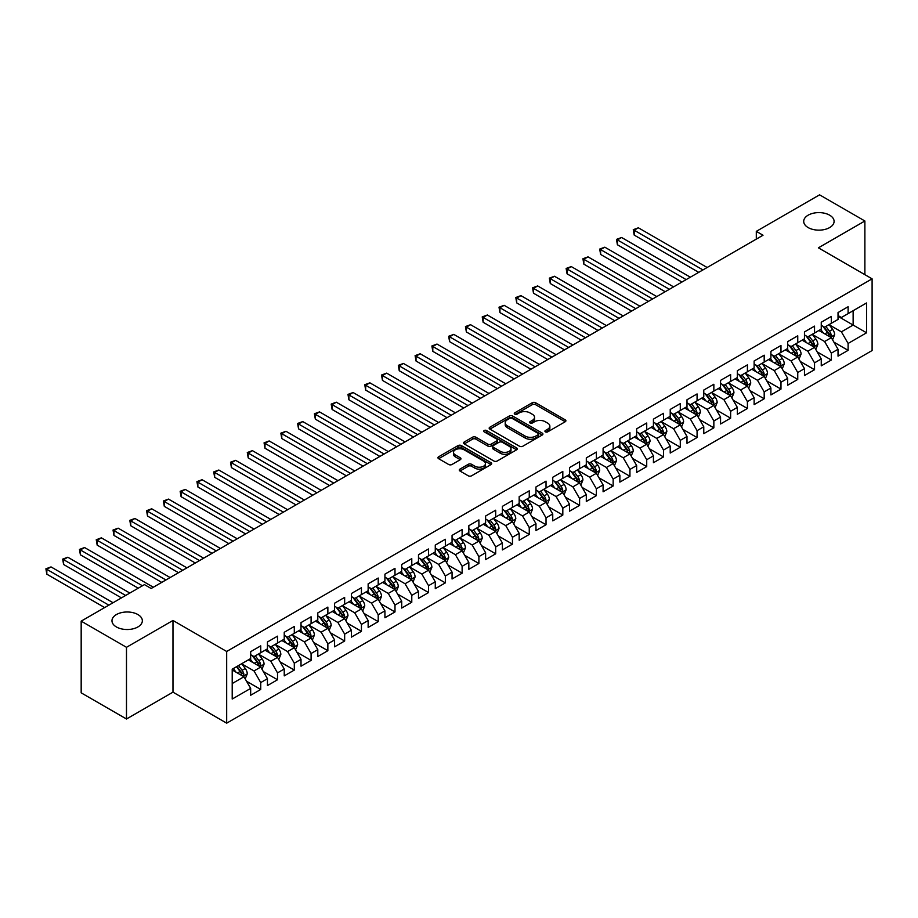 <?xml version="1.0" encoding="UTF-8"?>
<svg xmlns="http://www.w3.org/2000/svg" width="918" height="918" viewBox="0 0 918 918"><rect width="100%" height="100%" fill="white"/><g stroke="black" fill="none" stroke-linecap="round" stroke-linejoin="round"><path stroke-width="1.38" d="M545.407 431.85A1.629 0.941 0 0 0 547.713 431.85L565.213 421.741A2.329 1.343 0 0 0 565.901 420.8A2.329 1.343 0 0 0 565.213 419.847L535.561 402.727A2.329 1.343 0 0 0 532.268 402.727L514.769 412.825A1.629 0.941 0 0 0 514.287 413.49A1.629 0.941 0 0 0 514.769 414.156A1.629 0.941 0 0 0 517.075 414.156L519.336 412.859A7.459 4.303 0 0 1 529.881 412.859L532.348 414.282A7.459 4.303 0 0 1 534.54 417.323A7.459 4.303 0 0 1 532.348 420.364L530.088 421.672A1.629 0.941 0 0 0 529.606 422.337A1.629 0.941 0 0 0 530.088 423.003A1.629 0.941 0 0 0 532.394 423.003L534.655 421.695A7.459 4.303 0 0 1 545.2 421.695L547.667 423.129A7.459 4.303 0 0 1 549.859 426.17A7.459 4.303 0 0 1 547.667 429.211L545.407 430.519A1.629 0.941 0 0 0 544.925 431.185A1.629 0.941 0 0 0 545.407 431.85L545.407 430.519M137.895 614.555A15.193 8.767 0 0 0 121.348 612.65A15.193 8.767 0 0 0 111.973 620.752A15.193 8.767 0 0 0 116.414 626.96A15.193 8.767 0 0 0 132.972 628.853A15.193 8.767 0 0 0 142.347 620.752A15.193 8.767 0 0 0 137.895 614.555M829.642 215.179A15.193 8.767 0 0 0 813.084 213.274A15.193 8.767 0 0 0 803.709 221.376A15.193 8.767 0 0 0 808.161 227.584A15.193 8.767 0 0 0 824.72 229.477A15.193 8.767 0 0 0 834.095 221.376A15.193 8.767 0 0 0 829.642 215.179M459.952 469.109A2.329 1.343 0 0 0 459.275 470.062A2.329 1.343 0 0 0 459.952 471.014L468.272 475.811A2.329 1.343 0 0 0 471.565 475.811L491.004 464.588A2.329 1.343 0 0 0 491.692 463.636A2.329 1.343 0 0 0 491.004 462.683L461.352 445.574A2.329 1.343 0 0 0 458.059 445.574L438.62 456.785A2.329 1.343 0 0 0 437.943 457.738A2.329 1.343 0 0 0 438.62 458.69L448.673 464.497A2.329 1.343 0 0 0 451.966 464.497L460.285 459.689A2.329 1.343 0 0 0 460.962 458.736A2.329 1.343 0 0 0 460.285 457.795L455.305 454.915A6.231 3.603 0 0 1 453.481 452.367A6.231 3.603 0 0 1 457.325 449.04A6.231 3.603 0 0 1 464.118 449.82L483.637 461.1A6.231 3.603 0 0 1 485.461 463.636A6.231 3.603 0 0 1 481.617 466.964A6.231 3.603 0 0 1 474.824 466.183L471.565 464.301A2.329 1.343 0 0 0 468.272 464.301L459.952 469.109L459.952 471.014M126.489 647.305L126.489 719.001L172.974 692.161L172.974 620.465L126.489 647.305L81.174 621.142L144.447 584.617L151.16 588.495L763.019 235.237L756.306 231.359L756.306 239.116M172.974 620.465L226.677 651.47L872.1 278.831L872.1 350.538L226.677 723.166L226.677 651.47M864.882 274.666L864.882 220.997L818.397 247.826L872.1 278.831M864.882 220.997L819.567 194.834L756.306 231.359M519.508 446.24A2.329 1.343 0 0 0 522.801 446.24L542.24 435.017A2.329 1.343 0 0 0 542.917 434.065A2.329 1.343 0 0 0 542.24 433.112L512.588 415.992A2.329 1.343 0 0 0 509.295 415.992L489.856 427.214A2.329 1.343 0 0 0 489.168 428.167A2.329 1.343 0 0 0 489.856 429.119L519.508 446.24M484.819 432.206A1.629 0.941 0 0 1 486.471 432.435L516.593 449.82L497.189 461.02A2.329 1.343 0 0 1 493.884 461.02L464.233 443.899L464.233 442.006A2.329 1.343 0 0 0 463.556 442.958A2.329 1.343 0 0 0 464.233 443.899M464.233 442.006L472.552 437.197A2.329 1.343 0 0 1 475.857 437.197L487.871 444.14A2.329 1.343 0 0 0 491.176 444.14L496.684 440.961A2.329 1.343 0 0 0 497.372 440.009A2.329 1.343 0 0 0 496.684 439.056L484.165 431.827A1.629 0.941 0 0 1 483.694 431.162A1.629 0.941 0 0 1 484.704 430.29A1.629 0.941 0 0 1 486.471 430.496L516.616 447.904A2.329 1.343 0 0 1 517.304 448.845A2.329 1.343 0 0 1 516.616 449.797L516.616 447.904M838.031 316.331L853.132 325.052L853.132 310.709L866.558 302.963L848.106 313.623L848.106 306.738L838.031 312.556L838.031 319.43L831.318 323.308L831.318 316.423L821.254 322.241L821.254 329.126L814.541 332.993L814.541 326.119L804.466 331.926L804.466 338.811L797.753 342.689L797.753 335.804L787.69 341.622L787.69 348.496L780.977 352.374L780.977 345.489L770.902 351.307L770.902 358.192L764.189 362.059L764.189 355.186L754.126 360.992L754.126 367.877L747.413 371.756L747.413 364.871L737.338 370.688L737.338 377.562L730.625 381.44L730.625 374.567L720.561 380.373L720.561 387.258L713.848 391.125L713.848 384.252L703.773 390.058L703.773 396.943L697.072 400.822L697.072 393.937L686.997 399.755L686.997 406.628L680.284 410.507L680.284 403.633L670.22 409.439L670.22 416.324L663.507 420.192L663.507 413.318L653.432 419.124L653.432 426.009L646.72 429.888L646.72 423.003L636.656 428.821L636.656 435.694L629.943 439.573L629.943 432.699L619.868 438.506L619.868 445.391L613.155 449.258L613.155 442.384L603.092 448.202L603.092 455.076L596.379 458.954L596.379 452.069L586.304 457.887L586.304 464.76L579.591 468.639L579.591 461.765L569.527 467.572L569.527 474.457L562.814 478.324L562.814 471.45L552.739 477.268L552.739 484.142L546.026 488.02L546.026 481.135L535.963 486.953L535.963 493.827L529.25 497.705L529.25 490.832L519.175 496.638L519.175 503.523L512.462 507.39L512.462 500.517L502.398 506.334L502.398 513.208L495.686 517.086L495.686 510.201L485.611 516.019L485.611 522.893L478.898 526.771L478.898 519.898L468.834 525.704L468.834 532.589L462.121 536.468L462.121 529.583L452.058 535.401L452.058 542.274L445.345 546.153L445.345 539.268L435.27 545.085L435.27 551.959L428.557 555.838L428.557 548.964L418.493 554.77L418.493 561.655L411.78 565.534L411.78 558.649L401.705 564.467L401.705 571.34L394.992 575.219L394.992 568.334L384.929 574.152L384.929 581.037L378.216 584.904L378.216 578.03L368.141 583.837L368.141 590.722L361.428 594.6L361.428 587.715L351.364 593.533L351.364 600.406L344.652 604.285L344.652 597.4L334.577 603.218L334.577 610.103L327.864 613.97L327.864 607.096L317.8 612.903L317.8 619.788L311.087 623.666L311.087 616.781L301.012 622.599L301.012 629.473L294.299 633.351L294.299 626.466L284.236 632.284L284.236 639.169L277.523 643.036L277.523 636.163L267.448 641.969L267.448 648.854L260.735 652.732L260.735 645.847L250.671 651.665L250.671 658.539L232.208 669.199L232.208 699.046L250.671 688.385L243.958 676.761L232.208 669.979M866.558 302.963L866.558 332.798L848.106 343.458L841.393 331.834L829.218 324.811M833.923 342.15L848.106 350.343L848.106 343.458M848.106 350.343L838.031 356.15L838.031 349.276L831.318 353.155L824.605 341.519L812.441 334.496M817.135 351.846L831.318 360.028L831.318 353.155M831.318 360.028L821.254 365.846L821.254 358.961L814.541 362.839L807.829 351.215L795.654 344.193M800.358 361.531L814.541 369.713L814.541 362.839M814.541 369.713L804.466 375.531L804.466 368.646L797.753 372.524L791.041 360.9L778.877 353.878M783.582 371.216L797.753 379.409L797.753 372.524M797.753 379.409L787.69 385.216L787.69 378.342L780.977 382.221L774.264 370.585L762.101 363.562M766.794 380.913L780.977 389.094L780.977 382.221M780.977 389.094L770.902 394.912L770.902 388.027L764.189 391.906L757.476 380.281L745.313 373.259M750.017 390.598L764.189 398.779L764.189 391.906M764.189 398.779L754.126 404.597L754.126 397.724L747.413 401.591L740.7 389.966L728.536 382.944M733.23 400.282L747.413 408.476L747.413 401.591M747.413 408.476L737.338 414.282L737.338 407.408L730.625 411.287L723.912 399.651L711.748 392.629M716.453 409.979L730.625 418.16L730.625 411.287M730.625 418.16L720.561 423.978L720.561 417.093L713.848 420.972L707.135 409.348L694.972 402.325M699.665 419.664L713.848 427.845L713.848 420.972M713.848 427.845L703.773 433.663L703.773 426.79L697.072 430.657L690.359 419.033L678.184 412.01M682.889 429.349L697.072 437.542L697.072 430.657M697.072 437.542L686.997 443.348L686.997 436.475L680.284 440.353L673.571 428.717L661.408 421.695M666.101 439.045L680.284 447.227L680.284 440.353M680.284 447.227L670.22 453.044L670.22 446.159L663.507 450.038L656.795 438.414L644.62 431.391M649.324 448.73L663.507 456.912L663.507 450.038M663.507 456.912L653.432 462.729L653.432 455.856L646.72 459.723L640.007 448.099L627.843 441.076M632.536 458.415L646.72 466.608L646.72 459.723M646.72 466.608L636.656 472.414L636.656 465.541L629.943 469.419L623.23 457.784L611.055 450.761M615.76 468.111L629.943 476.293L629.943 469.419M629.943 476.293L619.868 482.111L619.868 475.226L613.155 479.104L606.442 467.48L594.279 460.457M598.972 477.796L613.155 485.989L613.155 479.104M613.155 485.989L603.092 491.796L603.092 484.922L596.379 488.789L589.666 477.165L577.491 470.142M582.196 487.481L596.379 495.674L596.379 488.789M596.379 495.674L586.304 501.48L586.304 494.607L579.591 498.485L572.878 486.861L560.714 479.827M565.408 497.177L579.591 505.359L579.591 498.485M579.591 505.359L569.527 511.177L569.527 504.292L562.814 508.17L556.101 496.546L543.938 489.524M548.631 506.862L562.814 515.055L562.814 508.17M562.814 515.055L552.739 520.862L552.739 513.988L546.026 517.855L539.314 506.231L527.15 499.208M531.855 516.547L546.026 524.74L546.026 517.855M546.026 524.74L535.963 530.558L535.963 523.673L529.25 527.552L522.537 515.927L510.374 508.893M515.067 526.244L529.25 534.425L529.25 527.552M529.25 534.425L519.175 540.243L519.175 533.358L512.462 537.237L505.749 525.612L493.586 518.59M498.29 535.928L512.462 544.122L512.462 537.237M512.462 544.122L502.398 549.928L502.398 543.054L495.686 546.921L488.973 535.297L476.809 528.275M481.502 545.613L495.686 553.806L495.686 546.921M495.686 553.806L485.611 559.624L485.611 552.739L478.898 556.618L472.185 544.994L460.021 537.959M464.726 555.31L478.898 563.491L478.898 556.618M478.898 563.491L468.834 569.309L468.834 562.424L462.121 566.303L455.408 554.679L443.245 547.656M447.938 564.995L462.121 573.188L462.121 566.303M462.121 573.188L452.058 578.994L452.058 572.121L445.345 575.988L438.632 564.363L426.457 557.341M431.162 574.691L445.345 582.873L445.345 575.988M445.345 582.873L435.27 588.69L435.27 581.805L428.557 585.684L421.844 574.06L409.68 567.026M414.374 584.376L428.557 592.558L428.557 585.684M428.557 592.558L418.493 598.375L418.493 591.49L411.78 595.369L405.067 583.745L392.893 576.722M397.597 594.061L411.78 602.254L411.78 595.369M411.78 602.254L401.705 608.06L401.705 601.187L394.992 605.065L388.28 593.43L376.116 586.407M380.809 603.757L394.992 611.939L394.992 605.065M394.992 611.939L384.929 617.757L384.929 610.872L378.216 614.75L371.503 603.126L359.328 596.092M364.033 613.442L378.216 621.624L378.216 614.75M378.216 621.624L368.141 627.442L368.141 620.557L361.428 624.435L354.715 612.811L342.552 605.788M347.245 623.127L361.428 631.32L361.428 624.435M361.428 631.32L351.364 637.126L351.364 630.253L344.652 634.131L337.939 622.496L325.764 615.473M330.469 632.823L344.652 641.005L344.652 634.131M344.652 641.005L334.577 646.823L334.577 639.938L327.864 643.816L321.151 632.192L308.987 625.169M313.692 642.508L327.864 650.69L327.864 643.816M327.864 650.69L317.8 656.508L317.8 649.634L311.087 653.501L304.374 641.877L292.211 634.854M296.904 652.193L311.087 660.386L311.087 653.501M311.087 660.386L301.012 666.193L301.012 659.319L294.299 663.198L287.586 651.562L275.423 644.539M280.128 661.889L294.299 670.071L294.299 663.198M294.299 670.071L284.236 675.889L284.236 669.004L277.523 672.883L270.81 661.258L258.647 654.236M263.34 671.574L277.523 679.756L277.523 672.883M277.523 679.756L267.448 685.574L267.448 678.7L260.735 682.567L254.022 670.943L241.859 663.921M246.563 681.259L260.735 689.452L260.735 682.567M260.735 689.452L250.671 695.259L250.671 688.385M250.671 654.672L254.022 656.6L260.735 652.732M232.208 683.543L243.958 676.761M267.448 644.975L270.81 646.915L277.523 643.036M254.022 670.943L260.735 667.065L248.319 659.893M267.448 678.7L260.735 667.065M284.236 635.29L287.586 637.23L294.299 633.351M270.81 661.258L277.523 657.38L265.107 650.208M284.236 669.004L277.523 657.38M301.012 625.606L304.374 627.533L311.087 623.666M287.586 651.562L294.299 647.695L281.883 640.523M301.012 659.319L294.299 647.695M317.8 615.909L321.151 617.848L327.864 613.97M304.374 641.877L311.087 637.999L298.671 630.827M317.8 649.634L311.087 637.999M334.577 606.224L337.939 608.164L344.652 604.285M321.151 632.192L327.864 628.314L315.448 621.142M334.577 639.938L327.864 628.314M351.364 596.528L354.715 598.467L361.428 594.6M337.939 622.496L344.652 618.629L332.236 611.457M351.364 630.253L344.652 618.629M368.141 586.843L371.503 588.782L378.216 584.904M354.715 612.811L361.428 608.932L349.012 601.76M368.141 620.557L361.428 608.932M384.929 577.158L388.28 579.097L394.992 575.219M371.503 603.126L378.216 599.247L365.789 592.076M384.929 610.872L378.216 599.247M401.705 567.462L405.067 569.401L411.78 565.534M388.28 593.43L394.992 589.563L382.576 582.391M401.705 601.187L394.992 589.563M418.493 557.777L421.844 559.716L428.557 555.838M405.067 583.745L411.78 579.866L399.353 572.694M418.493 591.49L411.78 579.866M435.27 548.092L438.632 550.031L445.345 546.153M421.844 574.06L428.557 570.181L416.141 563.009M435.27 581.805L428.557 570.181M452.058 538.396L455.408 540.335L462.121 536.468M438.632 564.363L445.345 560.496L432.917 553.324M452.058 572.121L445.345 560.496M468.834 528.711L472.185 530.65L478.898 526.771M455.408 554.679L462.121 550.8L449.705 543.628M468.834 562.424L462.121 550.8M485.611 519.026L488.973 520.965L495.686 517.086M472.185 544.994L478.898 541.115L466.482 533.943M485.611 552.739L478.898 541.115M502.398 509.329L505.749 511.269L512.462 507.39M488.973 535.297L495.686 531.419L483.27 524.258M502.398 543.054L495.686 531.419M519.175 499.644L522.537 501.584L529.25 497.705M505.749 525.612L512.462 521.734L500.046 514.562M519.175 533.358L512.462 521.734M535.963 489.96L539.314 491.899L546.026 488.02M522.537 515.927L529.25 512.049L516.834 504.877M535.963 523.673L529.25 512.049M552.739 480.263L556.101 482.202L562.814 478.324M539.314 506.231L546.026 502.353L533.61 495.192M552.739 513.988L546.026 502.353M569.527 470.578L572.878 472.518L579.591 468.639M556.101 496.546L562.814 492.668L550.398 485.496M569.527 504.292L562.814 492.668M586.304 460.893L589.666 462.833L596.379 458.954M572.878 486.861L579.591 482.983L567.175 475.811M586.304 494.607L579.591 482.983M603.092 451.197L606.442 453.136L613.155 449.258M589.666 477.165L596.379 473.286L583.951 466.126M603.092 484.922L596.379 473.286M619.868 441.512L623.23 443.451L629.943 439.573M606.442 467.48L613.155 463.601L600.739 456.43M619.868 475.226L613.155 463.601M636.656 431.827L640.007 433.755L646.72 429.888M623.23 457.784L629.943 453.917L617.516 446.745M636.656 465.541L629.943 453.917M653.432 422.131L656.795 424.07L663.507 420.192M640.007 448.099L646.72 444.22L634.304 437.06M653.432 455.856L646.72 444.22M670.22 412.446L673.571 414.385L680.284 410.507M656.795 438.414L663.507 434.535L651.08 427.363M670.22 446.159L663.507 434.535M686.997 402.761L690.359 404.689L697.072 400.822M673.571 428.717L680.284 424.85L667.868 417.679M686.997 436.475L680.284 424.85M703.773 393.065L707.135 395.004L713.848 391.125M690.359 419.033L697.072 415.154L684.644 407.994M703.773 426.79L697.072 415.154M720.561 383.38L723.912 385.319L730.625 381.44M707.135 409.348L713.848 405.469L701.432 398.297M720.561 417.093L713.848 405.469M737.338 373.695L740.7 375.623L747.413 371.756M723.912 399.651L730.625 395.784L718.209 388.612M737.338 407.408L730.625 395.784M754.126 363.998L757.476 365.938L764.189 362.059M740.7 389.966L747.413 386.088L734.997 378.916M754.126 397.724L747.413 386.088M770.902 354.314L774.264 356.253L780.977 352.374M757.476 380.281L764.189 376.403L751.773 369.231M770.902 388.027L764.189 376.403M787.69 344.617L791.041 346.556L797.753 342.689M774.264 370.585L780.977 366.718L768.561 359.546M787.69 378.342L780.977 366.718M804.466 334.932L807.829 336.872L814.541 332.993M791.041 360.9L797.753 357.022L785.338 349.85M804.466 368.646L797.753 357.022M821.254 325.247L824.605 327.187L831.318 323.308M807.829 351.215L814.541 347.337L802.125 340.165M821.254 358.961L814.541 347.337M838.031 315.551L841.393 317.49L848.106 313.623M824.605 341.519L831.318 337.652L818.902 330.48M838.031 349.276L831.318 337.652M81.174 621.142L81.174 692.838L126.489 719.001M172.974 692.161L226.677 723.166M841.393 331.834L853.132 325.052L866.558 332.798M546.061 432.08L547.667 431.15A7.459 4.303 0 0 0 549.859 428.109L549.859 426.17M534.54 417.323L534.54 419.262A7.459 4.303 0 0 1 532.348 422.303L530.742 423.232M565.213 419.847L565.213 421.741L535.561 404.666A2.329 1.343 0 0 0 532.268 404.666L515.423 414.397M542.205 435.029L512.588 417.931A2.329 1.343 0 0 0 509.295 417.931L489.879 429.131L489.856 427.214M538.12 434.73A1.629 0.941 0 0 0 538.591 434.065A1.629 0.941 0 0 0 538.12 433.399L512.095 418.367A1.629 0.941 0 0 0 509.788 418.367L507.402 419.744A7.459 4.303 0 0 0 505.21 422.796A7.459 4.303 0 0 0 507.402 425.837L525.188 436.107A7.459 4.303 0 0 0 535.733 436.107L538.12 434.73L538.12 436.67A1.629 0.941 0 0 0 538.591 436.004L538.591 434.065M505.21 422.796L505.21 424.724A7.459 4.303 0 0 0 507.402 427.777L507.402 425.837M538.12 436.67L535.733 438.047A7.459 4.303 0 0 1 525.188 438.047L507.402 427.777M464.267 443.922L472.552 439.137L472.552 437.197M497.372 440.009L497.372 441.948A2.329 1.343 0 0 1 496.684 442.889L491.176 446.079A2.329 1.343 0 0 1 487.871 446.079L475.857 439.137A2.329 1.343 0 0 0 472.552 439.137M500.356 451.346A6.231 3.603 0 0 0 507.149 452.126A6.231 3.603 0 0 0 510.993 448.799A6.231 3.603 0 0 0 509.169 446.263L502.295 442.292A2.329 1.343 0 0 0 498.99 442.292L493.482 445.471A2.329 1.343 0 0 0 492.794 446.423A2.329 1.343 0 0 0 493.482 447.376L500.356 451.346L500.356 453.285A6.231 3.603 0 0 0 507.149 454.066A6.231 3.603 0 0 0 510.993 450.738L510.993 448.799M492.794 446.423L492.794 448.363A2.329 1.343 0 0 0 493.482 449.315L493.482 447.376M500.356 453.285L493.482 449.315M485.461 463.636L485.461 465.575A6.231 3.603 0 0 1 481.617 468.903A6.231 3.603 0 0 1 474.824 468.123L471.565 466.241A2.329 1.343 0 0 0 468.272 466.241L459.987 471.026M453.481 452.367L453.481 454.307A6.231 3.603 0 0 0 455.305 456.854L455.305 454.915M460.285 457.795L460.285 459.689L455.305 456.854M490.969 464.611L461.352 447.502A2.329 1.343 0 0 0 458.059 447.502L438.655 458.713L438.62 456.785M832.557 339.798L834.646 334.726A6.288 3.626 -120 0 0 832.637 329.367L829.069 324.605M823.389 333.073L820.681 329.447M707.135 267.494L638.377 227.802L634.189 230.223L634.189 235.077L698.747 272.348M830.136 336.963L831.249 334.99A6.288 3.626 -120 0 0 829.447 331.203L825.879 326.452M823.848 326.739L828.254 332.626A3.202 1.847 60 0 1 828.828 333.59L831.249 334.99M822.746 326.108L827.428 332.373A6.288 3.626 60 0 1 829.229 336.149L829.356 336.516M634.189 235.077L633.259 229.695L702.936 269.926M633.259 229.695L638.377 227.802M815.781 349.483L817.858 344.411A6.288 3.626 -120 0 0 815.85 339.052L812.292 334.29M806.612 342.758L803.893 339.144M690.347 277.19L621.601 237.498L617.401 239.919L617.401 244.762L681.959 282.033M813.348 346.648L814.461 344.675A6.288 3.626 -120 0 0 812.659 340.899L809.102 336.137M807.06 336.436L811.466 342.311A3.202 1.847 60 0 1 812.051 343.286L814.461 344.675M805.958 335.793L810.651 342.058A6.288 3.626 60 0 1 812.453 345.845L812.579 346.201M617.401 244.762L616.483 239.38L686.159 279.611M616.483 239.38L621.601 237.498M799.004 359.179L801.081 354.096A6.288 3.626 -120 0 0 799.073 348.748L795.504 343.986M789.824 352.443L787.116 348.829M673.571 286.875L604.813 247.183L600.624 249.604L600.624 254.447L665.183 291.717M796.572 356.345L797.685 354.371A6.288 3.626 -120 0 0 795.883 350.584L792.314 345.822M790.283 346.12L794.69 351.996A3.202 1.847 60 0 1 795.263 352.971L797.685 354.371M789.182 345.478L793.875 351.743A6.288 3.626 60 0 1 795.665 355.53L795.791 355.897M600.624 254.447L599.695 249.076L669.371 289.296M599.695 249.076L604.813 247.183M782.216 368.864L784.293 363.792A6.288 3.626 -120 0 0 782.285 358.433L778.728 353.671M773.048 362.14L770.34 358.513M656.795 296.571L588.036 256.868L583.837 259.289L583.837 264.143L648.395 301.414M779.795 366.03L780.897 364.056A6.288 3.626 -120 0 0 779.107 360.269L775.538 355.518M773.507 355.805L777.902 361.692A3.202 1.847 60 0 1 778.487 362.656L780.897 364.056M772.394 355.174L777.087 361.44A6.288 3.626 60 0 1 778.889 365.215L779.015 365.582M583.837 264.143L582.919 258.761L652.595 298.993M582.919 258.761L588.036 256.868M765.44 378.549L767.517 373.477A6.288 3.626 -120 0 0 765.509 368.118L761.94 363.367M756.26 371.824L753.552 368.21M640.007 306.256L571.248 266.564L567.06 268.985L567.06 273.828L631.618 311.099M763.007 375.714L764.12 373.741A6.288 3.626 -120 0 0 762.319 369.965L758.75 365.203M756.719 365.502L761.125 371.377A3.202 1.847 60 0 1 761.71 372.352L764.12 373.741M755.617 364.859L760.311 371.124A6.288 3.626 60 0 1 762.101 374.911L762.238 375.267M567.06 273.828L566.131 268.446L635.807 308.678M566.131 268.446L571.248 266.564M748.652 388.245L750.729 383.162A6.288 3.626 -120 0 0 748.732 377.814L745.164 373.052M739.483 381.509L736.775 377.895M623.23 315.941L554.472 276.249L550.272 278.67L550.272 283.513L614.83 320.784M746.231 385.411L747.344 383.437A6.288 3.626 -120 0 0 745.542 379.65L741.974 374.888M739.942 375.187L744.337 381.062A3.202 1.847 60 0 1 744.923 382.037L747.344 383.437M738.829 374.544L743.523 380.809A6.288 3.626 60 0 1 745.324 384.596L745.45 384.963M550.272 283.513L549.354 278.143L619.03 318.362M549.354 278.143L554.472 276.249M731.875 397.93L733.952 392.858A6.288 3.626 -120 0 0 731.944 387.499L728.376 382.737M722.695 391.206L719.987 387.58M606.442 325.638L537.684 285.934L533.496 288.355L533.496 293.209L598.054 330.48M729.443 395.096L730.556 393.122A6.288 3.626 -120 0 0 728.754 389.335L725.186 384.585M723.154 384.871L727.561 390.758A3.202 1.847 60 0 1 728.146 391.734L730.556 393.122M722.053 384.24L726.746 390.506A6.288 3.626 60 0 1 728.548 394.281L728.674 394.648M533.496 293.209L532.566 287.827L602.254 328.059M532.566 287.827L537.684 285.934M715.088 407.615L717.165 402.543A6.288 3.626 -120 0 0 715.168 397.184L711.599 392.434M705.919 400.891L703.211 397.276M589.666 335.322L520.908 295.63L516.708 298.052L516.708 302.894L581.266 340.165M712.666 404.781L713.779 402.807A6.288 3.626 -120 0 0 711.978 399.032L708.409 394.27M706.378 394.568L710.773 400.443A3.202 1.847 60 0 1 711.358 401.418L713.779 402.807M705.265 393.925L709.958 400.191A6.288 3.626 60 0 1 711.76 403.977L711.886 404.333M516.708 302.894L515.79 297.512L585.466 337.744M515.79 297.512L520.908 295.63M698.311 417.311L700.388 412.228A6.288 3.626 -120 0 0 698.38 406.881L694.811 402.118M689.131 410.575L686.423 406.961M572.878 345.007L504.131 305.315L499.931 307.737L499.931 312.579L564.49 349.85M695.878 414.477L696.991 412.503A6.288 3.626 -120 0 0 695.19 408.717L691.633 403.954M689.59 404.253L693.997 410.128A3.202 1.847 60 0 1 694.582 411.103L696.991 412.503M688.489 403.622L693.182 409.876A6.288 3.626 60 0 1 694.983 413.662L695.11 414.029M499.931 312.579L499.013 307.209L568.69 347.429M499.013 307.209L504.131 305.315M681.523 426.996L683.612 421.924A6.288 3.626 -120 0 0 681.604 416.565L678.035 411.803M672.355 420.272L669.647 416.646M556.101 354.704L487.343 315L483.143 317.421L483.143 322.275L547.713 359.546M679.102 424.162L680.215 422.188A6.288 3.626 -120 0 0 678.413 418.401L674.845 413.651M672.814 413.949L677.209 419.824A3.202 1.847 60 0 1 677.794 420.8L680.215 422.188M671.701 413.307L676.394 419.572A6.288 3.626 60 0 1 678.195 423.347L678.322 423.714M483.143 322.275L482.225 316.894L551.902 357.125M482.225 316.894L487.343 315M664.747 436.681L666.824 431.609A6.288 3.626 -120 0 0 664.816 426.25L661.258 421.5M655.567 429.957L652.859 426.342M539.314 364.389L470.567 324.697L466.367 327.118L466.367 331.96L530.925 369.231M662.314 433.847L663.427 431.873A6.288 3.626 -120 0 0 661.626 428.098L658.068 423.336M656.026 423.634L660.432 429.509A3.202 1.847 60 0 1 661.017 430.485L663.427 431.873M654.924 422.991L659.617 429.257A6.288 3.626 60 0 1 661.419 433.044L661.545 433.399M466.367 331.96L465.449 326.579L535.125 366.81M465.449 326.579L470.567 324.697M647.959 446.377L650.047 441.294A6.288 3.626 -120 0 0 648.039 435.947L644.47 431.185M638.79 439.642L636.082 436.027M522.537 374.074L453.779 334.381L449.591 336.803L449.591 341.645L514.149 378.916M645.538 443.543L646.651 441.569A6.288 3.626 -120 0 0 644.849 437.783L641.28 433.021M639.249 433.319L643.656 439.194A3.202 1.847 60 0 1 644.229 440.17L646.651 441.569M638.136 432.688L642.83 438.942A6.288 3.626 60 0 1 644.631 442.728L644.757 443.096M449.591 341.645L448.661 336.275L518.337 376.495M448.661 336.275L453.779 334.381M631.182 456.062L633.259 450.99A6.288 3.626 -120 0 0 631.251 445.632L627.694 440.869M622.014 449.338L619.294 445.712M505.749 383.77L437.002 344.066L432.803 346.488L432.803 351.342L497.361 388.612M628.75 453.228L629.863 451.254A6.288 3.626 -120 0 0 628.061 447.468L624.504 442.717M622.461 443.015L626.868 448.891A3.202 1.847 60 0 1 627.453 449.866L629.863 451.254M621.36 442.373L626.053 448.638A6.288 3.626 60 0 1 627.855 452.413L627.981 452.781M432.803 351.342L431.885 345.96L501.561 386.191M431.885 345.96L437.002 344.066M614.394 465.759L616.483 460.675A6.288 3.626 -120 0 0 614.475 455.317L610.906 450.566M605.226 459.023L602.518 455.408M488.973 393.455L420.214 353.763L416.026 356.184L416.026 361.026L480.584 398.297M611.973 462.913L613.086 460.939A6.288 3.626 -120 0 0 611.285 457.164L607.716 452.402M605.685 452.7L610.091 458.575A3.202 1.847 60 0 1 610.665 459.551L613.086 460.939M604.583 452.058L609.265 458.323A6.288 3.626 60 0 1 611.067 462.11L611.193 462.465M416.026 361.026L415.097 355.645L484.773 395.876M415.097 355.645L420.214 353.763M597.618 475.444L599.695 470.36A6.288 3.626 -120 0 0 597.687 465.013L594.13 460.251M588.449 468.708L585.73 465.093M472.185 403.14L403.438 363.448L399.238 365.869L399.238 370.711L463.797 407.994M595.185 472.609L596.298 470.636A6.288 3.626 -120 0 0 594.497 466.849L590.94 462.087M588.897 462.385L593.303 468.26A3.202 1.847 60 0 1 593.889 469.236L596.298 470.636M587.795 461.754L592.489 468.008A6.288 3.626 60 0 1 594.29 471.795L594.416 472.162M399.238 370.711L398.32 365.341L467.996 405.561M398.32 365.341L403.438 363.448M580.83 485.129L582.919 480.057A6.288 3.626 -120 0 0 580.91 474.698L577.342 469.936M571.662 478.404L568.953 474.778M455.408 412.836L386.65 373.133L382.462 375.565L382.462 380.408L447.02 417.679M578.409 482.294L579.522 480.321A6.288 3.626 -120 0 0 577.72 476.534L574.152 471.783M572.121 472.081L576.527 477.957A3.202 1.847 60 0 1 577.101 478.932L579.522 480.321M571.019 471.439L575.712 477.704A6.288 3.626 60 0 1 577.502 481.48L577.629 481.847M382.462 380.408L381.532 375.026L451.208 415.257M381.532 375.026L386.65 373.133M564.054 494.825L566.131 489.742A6.288 3.626 -120 0 0 564.122 484.383L560.565 479.632M554.885 488.089L552.166 484.474M438.632 422.521L369.874 382.829L365.674 385.25L365.674 390.093L430.232 427.363M561.632 491.979L562.734 490.005A6.288 3.626 -120 0 0 560.944 486.23L557.375 481.468M555.344 481.766L559.739 487.642A3.202 1.847 60 0 1 560.324 488.617L562.734 490.005M554.231 481.124L558.924 487.389A6.288 3.626 60 0 1 560.726 491.176L560.852 491.543M365.674 390.093L364.756 384.711L434.432 424.942M364.756 384.711L369.874 382.829M547.277 504.51L549.354 499.426A6.288 3.626 -120 0 0 547.346 494.079L543.777 489.317M538.097 497.774L535.389 494.159M421.844 432.206L353.086 392.514L348.897 394.935L348.897 399.778L413.456 437.06M544.844 501.676L545.958 499.702A6.288 3.626 -120 0 0 544.156 495.915L540.587 491.153M538.556 491.451L542.963 497.326A3.202 1.847 60 0 1 543.548 498.302L545.958 499.702M537.455 490.82L542.148 497.074A6.288 3.626 60 0 1 543.938 500.861L544.076 501.228M348.897 399.778L347.968 394.407L417.644 434.627M347.968 394.407L353.086 392.514M530.489 514.195L532.566 509.123A6.288 3.626 -120 0 0 530.558 503.764L527.001 499.002M521.321 507.47L518.613 503.856M405.067 441.902L336.309 402.199L332.109 404.631L332.109 409.474L396.668 446.745M528.068 511.36L529.17 509.387A6.288 3.626 -120 0 0 527.38 505.6L523.811 500.849M521.78 501.148L526.175 507.023A3.202 1.847 60 0 1 526.76 507.998L529.17 509.387M520.667 500.505L525.36 506.77A6.288 3.626 60 0 1 527.161 510.546L527.288 510.913M332.109 409.474L331.191 404.092L400.868 444.323M331.191 404.092L336.309 402.199M513.713 523.891L515.79 518.808A6.288 3.626 -120 0 0 513.782 513.449L510.213 508.698M504.533 517.155L501.825 513.541M388.28 451.587L319.521 411.895L315.333 414.316L315.333 419.159L379.891 456.43M511.28 521.057L512.393 519.072A6.288 3.626 -120 0 0 510.592 515.296L507.023 510.534M504.992 510.833L509.398 516.708A3.202 1.847 60 0 1 509.983 517.683L512.393 519.072M503.89 510.19L508.583 516.455A6.288 3.626 60 0 1 510.385 520.242L510.511 520.609M315.333 419.159L314.404 413.777L384.091 454.008M314.404 413.777L319.521 411.895M496.925 533.576L499.002 528.493A6.288 3.626 -120 0 0 497.005 523.145L493.436 518.383M487.756 526.84L485.048 523.226M371.503 461.272L302.745 421.58L298.545 424.001L298.545 428.844L363.103 466.126M494.504 530.742L495.617 528.768A6.288 3.626 -120 0 0 493.815 524.981L490.246 520.219M488.215 520.517L492.61 526.404A3.202 1.847 60 0 1 493.195 527.368L495.617 528.768M487.102 519.886L491.796 526.152A6.288 3.626 60 0 1 493.597 529.927L493.723 530.294M298.545 428.844L297.627 423.473L367.303 463.693M297.627 423.473L302.745 421.58M480.148 543.261L482.225 538.189A6.288 3.626 -120 0 0 480.217 532.83L476.649 528.068M470.968 536.537L468.26 532.922M354.715 470.968L285.968 431.276L281.769 433.698L281.769 438.54L346.327 475.811M477.716 540.427L478.829 538.453A6.288 3.626 -120 0 0 477.027 534.678L473.47 529.915M471.427 530.214L475.834 536.089A3.202 1.847 60 0 1 476.419 537.064L478.829 538.453M470.326 529.571L475.019 535.837A6.288 3.626 60 0 1 476.821 539.623L476.947 539.979M281.769 438.54L280.839 433.158L350.527 473.39M280.839 433.158L285.968 431.276M463.361 552.957L465.449 547.874A6.288 3.626 -120 0 0 463.441 542.515L459.872 537.764M454.192 546.221L451.484 542.607M337.939 480.653L269.181 440.961L264.981 443.383L264.981 448.225L329.539 485.496M460.939 550.123L462.052 548.149A6.288 3.626 -120 0 0 460.251 544.363L456.682 539.6M454.651 539.899L459.046 545.774A3.202 1.847 60 0 1 459.631 546.749L462.052 548.149M453.538 539.256L458.231 545.521A6.288 3.626 60 0 1 460.033 549.308L460.159 549.675M264.981 448.225L264.063 442.843L333.739 483.075M264.063 442.843L269.181 440.961M446.584 562.642L448.661 557.57A6.288 3.626 -120 0 0 446.653 552.211L443.084 547.449M437.404 555.906L434.696 552.292M321.151 490.338L252.404 450.646L248.204 453.067L248.204 457.91L312.763 495.192M444.151 559.808L445.264 557.834A6.288 3.626 -120 0 0 443.463 554.047L439.906 549.297M437.863 549.584L442.269 555.47A3.202 1.847 60 0 1 442.855 556.434L445.264 557.834M436.761 548.953L441.455 555.218A6.288 3.626 60 0 1 443.256 558.993L443.383 559.36M248.204 457.91L247.286 452.54L316.962 492.771M247.286 452.54L252.404 450.646M429.796 572.327L431.885 567.255A6.288 3.626 -120 0 0 429.876 561.896L426.308 557.134M420.628 565.603L417.919 561.988M304.374 500.035L235.616 460.343L231.428 462.764L231.428 467.606L295.986 504.877M427.375 569.493L428.488 567.519A6.288 3.626 -120 0 0 426.686 563.744L423.118 558.982M421.087 559.28L425.493 565.155A3.202 1.847 60 0 1 426.067 566.131L428.488 567.519M419.974 558.637L424.667 564.903A6.288 3.626 60 0 1 426.468 568.69L426.595 569.045M231.428 467.606L230.498 462.224L300.175 502.456M230.498 462.224L235.616 460.343M413.02 582.023L415.097 576.94A6.288 3.626 -120 0 0 413.089 571.581L409.531 566.831M403.84 575.288L401.132 571.673M287.586 509.719L218.84 470.027L214.64 472.449L214.64 477.291L279.198 514.562M410.587 579.189L411.7 577.215A6.288 3.626 -120 0 0 409.898 573.429L406.341 568.667M404.299 568.965L408.705 574.84A3.202 1.847 60 0 1 409.29 575.816L411.7 577.215M403.197 568.322L407.89 574.588A6.288 3.626 60 0 1 409.692 578.374L409.818 578.742M214.64 477.291L213.722 471.921L283.398 512.141M213.722 471.921L218.84 470.027M396.232 591.708L398.32 586.636A6.288 3.626 -120 0 0 396.312 581.278L392.743 576.515M387.063 584.984L384.355 581.358M270.81 519.404L202.052 479.712L197.863 482.134L197.863 486.976L262.422 524.258M393.811 588.874L394.924 586.9A6.288 3.626 -120 0 0 393.122 583.114L389.553 578.363M387.522 578.65L391.929 584.536A3.202 1.847 60 0 1 392.502 585.5L394.924 586.9M386.409 578.019L391.102 584.284A6.288 3.626 60 0 1 392.904 588.059L393.03 588.427M197.863 486.976L196.934 481.606L266.61 521.837M196.934 481.606L202.052 479.712M379.455 601.393L381.532 596.321A6.288 3.626 -120 0 0 379.524 590.962L375.967 586.2M370.287 594.669L367.567 591.054M254.022 529.101L185.275 489.409L181.076 491.83L181.076 496.672L245.634 533.943M377.023 598.559L378.136 596.585A6.288 3.626 -120 0 0 376.334 592.81L372.777 588.048M370.734 588.346L375.141 594.221A3.202 1.847 60 0 1 375.726 595.197L378.136 596.585M369.633 587.704L374.326 593.969A6.288 3.626 60 0 1 376.128 597.756L376.254 598.111M181.076 496.672L180.157 491.291L249.834 531.522M180.157 491.291L185.275 489.409M362.667 611.09L364.756 606.006A6.288 3.626 -120 0 0 362.748 600.659L359.179 595.897M353.499 604.354L350.791 600.739M237.246 538.786L168.487 499.094L164.299 501.515L164.299 506.357L228.857 543.628M360.246 608.255L361.359 606.282A6.288 3.626 -120 0 0 359.558 602.495L355.989 597.733M353.958 598.031L358.364 603.906A3.202 1.847 60 0 1 358.938 604.882L361.359 606.282M352.856 597.389L357.538 603.654A6.288 3.626 60 0 1 359.34 607.441L359.466 607.808M164.299 506.357L163.37 500.987L233.046 541.207M163.37 500.987L168.487 499.094M345.891 620.775L347.968 615.703A6.288 3.626 -120 0 0 345.96 610.344L342.403 605.582M336.722 614.05L334.003 610.424M220.458 548.482L151.711 508.779L147.511 511.2L147.511 516.054L212.069 553.324M343.458 617.94L344.571 615.967A6.288 3.626 -120 0 0 342.781 612.18L339.212 607.429M337.181 607.716L341.576 613.603A3.202 1.847 60 0 1 342.162 614.567L344.571 615.967M336.068 607.085L340.762 613.35A6.288 3.626 60 0 1 342.563 617.125L342.689 617.493M147.511 516.054L146.593 510.672L216.269 550.903M146.593 510.672L151.711 508.779M329.114 630.459L331.191 625.387A6.288 3.626 -120 0 0 329.183 620.029L325.615 615.267M319.934 623.735L317.226 620.12M203.681 558.167L134.923 518.475L130.735 520.896L130.735 525.739L195.293 563.009M326.682 627.625L327.795 625.651A6.288 3.626 -120 0 0 325.993 621.876L322.425 617.114M320.393 617.412L324.8 623.288A3.202 1.847 60 0 1 325.374 624.263L327.795 625.651M319.292 616.77L323.985 623.035A6.288 3.626 60 0 1 325.775 626.822L325.913 627.178M130.735 525.739L129.805 520.357L199.481 560.588M129.805 520.357L134.923 518.475M312.327 640.156L314.404 635.072A6.288 3.626 -120 0 0 312.395 629.725L308.838 624.963M303.158 633.42L300.45 629.805M186.905 567.852L118.147 528.16L113.947 530.581L113.947 535.423L178.505 572.694M309.905 637.321L311.007 635.348A6.288 3.626 -120 0 0 309.217 631.561L305.648 626.799M303.617 627.097L308.012 632.972A3.202 1.847 60 0 1 308.597 633.948L311.007 635.348M302.504 626.455L307.197 632.72A6.288 3.626 60 0 1 308.999 636.507L309.125 636.874M113.947 535.423L113.029 530.053L182.705 570.273M113.029 530.053L118.147 528.16M295.55 649.841L297.627 644.769A6.288 3.626 -120 0 0 295.619 639.41L292.05 634.648M286.37 643.116L283.662 639.49M170.117 577.548L101.359 537.845L97.17 540.266L97.17 545.12L161.729 582.391M293.117 647.006L294.23 645.033A6.288 3.626 -120 0 0 292.429 641.246L288.86 636.495M286.829 636.782L291.236 642.669A3.202 1.847 60 0 1 291.821 643.633L294.23 645.033M285.727 636.151L290.421 642.416A6.288 3.626 60 0 1 292.222 646.192L292.349 646.559M97.17 545.12L96.241 539.738L165.917 579.969M96.241 539.738L101.359 537.845M278.762 659.526L280.839 654.454A6.288 3.626 -120 0 0 278.842 649.095L275.274 644.344M269.594 652.801L266.886 649.187M153.34 587.233L84.582 547.541L80.382 549.962L80.382 554.805L138.228 588.197M276.341 656.691L277.454 654.718A6.288 3.626 -120 0 0 275.652 650.942L272.084 646.18M270.053 646.479L274.448 652.354A3.202 1.847 60 0 1 275.033 653.329L277.454 654.718M268.94 645.836L273.633 652.101A6.288 3.626 60 0 1 275.434 655.888L275.561 656.244M80.382 554.805L79.464 549.423L142.428 585.776M79.464 549.423L84.582 547.541M261.986 669.222L264.063 664.139A6.288 3.626 -120 0 0 262.055 658.791L258.486 654.029M252.806 662.486L250.098 658.872M129.84 593.051L67.806 557.226L63.606 559.647L63.606 564.49L121.451 597.893M259.553 666.388L260.666 664.414A6.288 3.626 -120 0 0 258.865 660.627L255.307 655.865M253.265 656.163L257.671 662.039A3.202 1.847 60 0 1 258.256 663.014L260.666 664.414M252.163 655.521L256.856 661.786A6.288 3.626 60 0 1 258.658 665.573L258.784 665.94M63.606 564.49L62.676 559.119L125.651 595.472M62.676 559.119L67.806 557.226M245.198 678.907L247.275 673.835A6.288 3.626 -120 0 0 245.278 668.476L241.709 663.714M236.029 672.183L233.321 668.556M113.063 602.736L51.018 566.911L46.818 569.332L46.818 574.186L104.663 607.578M242.777 676.073L243.89 674.099A6.288 3.626 -120 0 0 242.088 670.312L238.519 665.561M236.947 666.468L240.883 671.735A3.202 1.847 60 0 1 241.468 672.71L243.89 674.099M236.511 666.72L240.068 671.483A6.288 3.626 60 0 1 241.87 675.258L241.996 675.625M46.818 574.186L45.9 568.804L108.863 605.157M45.9 568.804L51.018 566.911M547.667 431.15L547.667 429.211M530.088 423.003L530.088 421.672M532.348 422.303L532.348 420.364M514.769 414.156L514.769 412.825M532.268 404.666L532.268 402.727M535.561 404.666L535.561 402.727M509.295 417.931L509.295 415.992M512.588 417.931L512.588 415.992M542.24 435.017L542.24 433.112M525.188 438.047L525.188 436.107M535.733 438.047L535.733 436.107M475.857 439.137L475.857 437.197M487.871 446.079L487.871 444.14M491.176 446.079L491.176 444.14M496.684 442.889L496.684 440.961M486.471 432.435L486.471 430.496M468.272 466.241L468.272 464.301M471.565 466.241L471.565 464.301M474.824 468.123L474.824 466.183M458.059 447.502L458.059 445.574M461.352 447.502L461.352 445.574M491.004 464.588L491.004 462.683M830.526 337.193L834.6 334.841M829.447 331.203L832.637 329.367M824.8 333.888L827.428 332.373M813.75 346.878L817.823 344.525M812.659 340.899L815.85 339.052M808.024 343.573L810.651 342.058M796.973 356.574L801.035 354.222M795.883 350.584L799.073 348.748M791.247 353.258L793.875 351.743M780.185 366.259L784.259 363.907M779.107 360.269L782.285 358.433M774.459 362.954L777.087 361.44M763.409 375.944L767.471 373.603M762.319 369.965L765.509 368.118M757.683 372.639L760.311 371.124M746.621 385.64L750.695 383.288M745.542 379.65L748.732 377.814M740.895 382.336L743.523 380.809M729.844 395.325L733.907 392.973M728.754 389.335L731.944 387.499M724.118 392.02L726.746 390.506M713.056 405.01L717.13 402.669M711.978 399.032L715.168 397.184M707.33 401.705L709.958 400.191M696.28 414.706L700.342 412.354M695.19 408.717L698.38 406.881M690.554 411.402L693.182 409.876M679.492 424.391L683.566 422.039M678.413 418.401L681.604 416.565M673.766 421.087L676.394 419.572M662.716 434.076L666.778 431.735M661.626 428.098L664.816 426.25M656.99 430.771L659.617 429.257M645.928 443.773L650.001 441.42M644.849 437.783L648.039 435.947M640.202 440.468L642.83 438.942M629.151 453.458L633.225 451.105M628.061 447.468L631.251 445.632M623.425 450.153L626.053 448.638M612.363 463.142L616.437 460.802M611.285 457.164L614.475 455.317M606.637 459.838L609.265 458.323M595.587 472.839L599.661 470.486M594.497 466.849L597.687 465.013M589.861 469.534L592.489 468.008M578.81 482.524L582.873 480.171M577.72 476.534L580.91 474.698M573.084 479.219L575.712 477.704M562.023 492.209L566.096 489.868M560.944 486.23L564.122 484.383M556.297 488.904L558.924 487.389M545.246 501.905L549.308 499.553M544.156 495.915L547.346 494.079M539.52 498.6L542.148 497.074M528.458 511.59L532.532 509.238M527.38 505.6L530.558 503.764M522.732 508.285L525.36 506.77M511.682 521.275L515.744 518.934M510.592 515.296L513.782 513.449M505.956 517.97L508.583 516.455M494.894 530.971L498.967 528.619M493.815 524.981L497.005 523.145M489.168 527.666L491.796 526.152M478.117 540.656L482.179 538.304M477.027 534.678L480.217 532.83M472.391 537.351L475.019 535.837M461.329 550.352L465.403 548M460.251 544.363L463.441 542.515M455.603 547.036L458.231 545.521M444.553 560.037L448.615 557.685M443.463 554.047L446.653 552.211M438.827 556.733L441.455 555.218M427.765 569.722L431.839 567.37M426.686 563.744L429.876 561.896M422.039 566.417L424.667 564.903M410.989 579.419L415.062 577.066M409.898 573.429L413.089 571.581M405.263 576.102L407.89 574.588M394.201 589.104L398.274 586.751M393.122 583.114L396.312 581.278M388.475 585.799L391.102 584.284M377.424 598.788L381.498 596.436M376.334 592.81L379.524 590.962M371.698 595.484L374.326 593.969M360.648 608.485L364.71 606.132M359.558 602.495L362.748 600.659M354.91 605.169L357.538 603.654M343.86 618.17L347.933 615.817M342.781 612.18L345.96 610.344M338.134 614.865L340.762 613.35M327.083 627.855L331.146 625.514M325.993 621.876L329.183 620.029M321.357 624.55L323.985 623.035M310.295 637.551L314.369 635.199M309.217 631.561L312.395 629.725M304.569 634.246L307.197 632.72M293.519 647.236L297.581 644.884M292.429 641.246L295.619 639.41M287.793 643.931L290.421 642.416M276.731 656.921L280.805 654.58M275.652 650.942L278.842 649.095M271.005 653.616L273.633 652.101M259.955 666.617L264.017 664.265M258.865 660.627L262.055 658.791M254.229 663.312L256.856 661.786M243.167 676.302L247.24 673.95M242.088 670.312L245.278 668.476M237.441 672.997L240.068 671.483"/></g></svg>
